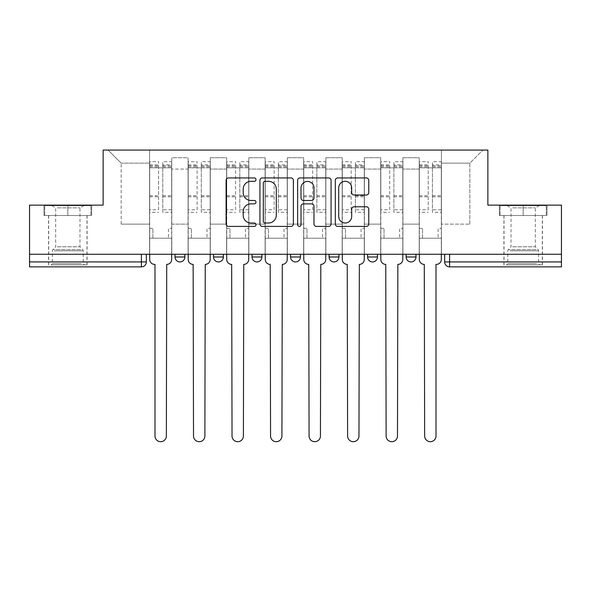 <?xml version="1.0" encoding="UTF-8"?>
<svg xmlns="http://www.w3.org/2000/svg" width="591" height="591" viewBox="0 0 591 591"><rect width="100%" height="100%" fill="white"/><g stroke="black" fill="none" stroke-linecap="round" stroke-linejoin="round"><path stroke-width="0.44" stroke-dasharray="2.96 2.22" d="M255.992 179.627A1.699 1.699 0 0 0 254.293 177.928L228.54 177.928A2.423 2.423 0 0 0 226.117 180.351L226.117 223.982A2.423 2.423 0 0 0 228.54 226.405L254.293 226.405A1.699 1.699 0 0 0 255.992 224.713A1.699 1.699 0 0 0 254.293 223.014L250.961 223.014A7.757 7.757 0 0 1 243.204 215.257L243.204 211.622A7.757 7.757 0 0 1 250.961 203.865L254.293 203.865A1.699 1.699 0 0 0 255.992 202.166A1.699 1.699 0 0 0 254.293 200.475L250.961 200.475A7.757 7.757 0 0 1 243.204 192.718L243.204 189.083A7.757 7.757 0 0 1 250.961 181.326L254.293 181.326A1.699 1.699 0 0 0 255.992 179.627M406.128 254.27L416.005 254.27L406.128 254.27M367.602 254.27L377.479 254.27L367.602 254.27M329.084 254.27L338.961 254.27L329.084 254.27L329.084 256.989L338.961 256.989M300.442 254.27L290.558 254.27L300.442 254.27L300.442 256.989A4.942 4.942 0 0 1 295.5 261.924M261.916 254.27L252.039 254.27L261.916 254.27L261.916 256.989A4.942 4.942 0 0 1 256.982 261.924M252.039 254.27L252.039 256.989L261.916 256.989M213.521 254.27L223.398 254.27L213.521 254.27M174.995 254.27L184.872 254.27L174.995 254.27L174.995 256.989L184.872 256.989M67.825 266.866L48.565 266.866L67.825 266.866M67.825 215.501L43.993 215.501L91.657 215.501L67.825 215.501L67.825 205.129L91.657 205.129L43.993 205.129L67.825 205.129L67.825 215.501L90.911 215.501L44.739 215.501L67.825 215.501L67.825 205.624L90.911 205.624L44.739 205.624L67.825 205.624L67.825 215.501M523.175 266.866L503.916 266.866L523.175 266.866M523.175 215.501L499.343 215.501L547.007 215.501L523.175 215.501L523.175 205.129L547.007 205.129L499.343 205.129L523.175 205.129L523.175 215.501L546.261 215.501L500.089 215.501L523.175 215.501L523.175 205.624L546.261 205.624L500.089 205.624L523.175 205.624L523.175 215.501M561.45 261.924L561.45 254.27L29.55 254.27L29.55 205.129L103.137 205.129L103.137 150.062L487.863 150.062L487.863 205.129L561.45 205.129L561.45 254.27L444.646 254.27L444.646 261.924A4.942 4.942 0 0 0 449.588 266.866L561.45 266.866L561.45 261.924L444.646 261.924M29.55 254.27L141.412 254.27L29.55 254.27L29.55 266.866L141.412 266.866L141.412 261.924L29.55 261.924M171.782 169.078L171.782 224.144L171.782 169.078L188.086 169.078L188.086 157.723L188.086 224.144L188.086 169.078L171.782 169.078M171.782 254.27L171.782 157.723L188.086 157.723L171.782 157.723L171.782 254.27L171.782 238.217L149.56 238.217L171.782 238.217L171.782 254.27L149.56 254.27L149.56 150.062L441.44 150.062L108.079 150.062L149.56 150.062L149.56 224.144L149.56 163.153L121.162 163.153L149.56 163.153L149.56 150.062L149.56 254.27L149.56 238.217L149.56 254.27L171.782 254.27M188.086 254.27L188.086 157.723L171.782 157.723L188.086 157.723L188.086 254.27L188.086 238.217L210.307 238.217L188.086 238.217L188.086 254.27L210.307 254.27L210.307 157.723L210.307 169.078L210.307 157.723L226.604 157.723L226.604 169.078L226.604 157.723L210.307 157.723L210.307 254.27L210.307 238.217L210.307 254.27L188.086 254.27M210.307 224.144L210.307 169.078L210.307 224.144L226.604 224.144L226.604 169.078L226.604 224.144L210.307 224.144M226.604 254.27L226.604 157.723L210.307 157.723L226.604 157.723L226.604 254.27L226.604 238.217L248.826 238.217L226.604 238.217L226.604 254.27L248.826 254.27L248.826 157.723L248.826 169.078L248.826 157.723L265.13 157.723L265.13 169.078L265.13 157.723L248.826 157.723L248.826 254.27L248.826 238.217L248.826 254.27L226.604 254.27M248.826 224.144L248.826 169.078L248.826 224.144L265.13 224.144L265.13 169.078L265.13 224.144L248.826 224.144M265.13 254.27L265.13 157.723L248.826 157.723L265.13 157.723L265.13 254.27L265.13 238.217L287.352 238.217L265.13 238.217L265.13 254.27L287.352 254.27L287.352 157.723L287.352 169.078L287.352 157.723L303.648 157.723L303.648 169.078L303.648 157.723L287.352 157.723L287.352 254.27L287.352 238.217L287.352 254.27L265.13 254.27M287.352 224.144L287.352 169.078L287.352 224.144L303.648 224.144L303.648 169.078L303.648 224.144L287.352 224.144M303.648 254.27L303.648 157.723L287.352 157.723L303.648 157.723L303.648 254.27L303.648 238.217L325.87 238.217L303.648 238.217L303.648 254.27L325.87 254.27L325.87 157.723L325.87 169.078L325.87 157.723L342.174 157.723L342.174 169.078L342.174 157.723L325.87 157.723L325.87 254.27L325.87 238.217L325.87 254.27L303.648 254.27M325.87 224.144L325.87 169.078L325.87 224.144L342.174 224.144L342.174 169.078L342.174 224.144L325.87 224.144M342.174 254.27L342.174 157.723L325.87 157.723L342.174 157.723L342.174 254.27L342.174 238.217L364.396 238.217L342.174 238.217L342.174 254.27L364.396 254.27L364.396 157.723L364.396 169.078L364.396 157.723L380.693 157.723L380.693 169.078L380.693 157.723L364.396 157.723L364.396 254.27L364.396 238.217L364.396 254.27L342.174 254.27M364.396 224.144L364.396 169.078L364.396 224.144L380.693 224.144L380.693 169.078L380.693 224.144L364.396 224.144M380.693 254.27L380.693 157.723L364.396 157.723L380.693 157.723L380.693 254.27L380.693 238.217L402.914 238.217L380.693 238.217L380.693 254.27L402.914 254.27L402.914 157.723L402.914 169.078L402.914 157.723L419.218 157.723L419.218 169.078L419.218 157.723L402.914 157.723L402.914 254.27L402.914 238.217L402.914 254.27L380.693 254.27M402.914 224.144L402.914 169.078L402.914 224.144L419.218 224.144L419.218 169.078L419.218 224.144L402.914 224.144M419.218 254.27L419.218 157.723L402.914 157.723L419.218 157.723L419.218 254.27L419.218 238.217L441.44 238.217L419.218 238.217L419.218 254.27L441.44 254.27L441.44 150.062L482.921 150.062L441.44 150.062L441.44 163.153L469.838 163.153L441.44 163.153L441.44 224.144L441.44 150.062L441.44 254.27L419.218 254.27L441.44 254.27L441.44 238.217L441.44 254.27L419.218 254.27M171.782 224.144L188.086 224.144L171.782 224.144M121.162 224.144L121.162 163.153L121.162 224.144L149.56 224.144L121.162 224.144M469.838 224.144L469.838 163.153L482.921 150.062L469.838 163.153L469.838 224.144L441.44 224.144L469.838 224.144M561.45 254.27L444.646 254.27M141.412 254.27L146.354 254.27L141.412 254.27L141.412 261.924L146.354 261.924M377.479 256.989L367.602 256.989A4.942 4.942 0 0 0 372.544 261.924M416.005 256.989L406.128 256.989A4.942 4.942 0 0 0 411.063 261.924M108.079 150.062L121.162 163.153L108.079 150.062M91.657 215.501L91.657 205.129L91.657 215.501M43.993 215.501L43.993 205.129L43.993 215.501M547.007 215.501L547.007 205.129L547.007 215.501M499.343 215.501L499.343 205.129L499.343 215.501M293.38 223.982L293.38 180.351A2.423 2.423 0 0 0 290.957 177.928L262.352 177.928A2.423 2.423 0 0 0 259.929 180.351L259.929 223.982A2.423 2.423 0 0 0 262.352 226.405L290.957 226.405A2.423 2.423 0 0 0 293.38 223.982M265.019 181.326A1.699 1.699 0 0 0 263.32 183.018L263.32 221.315A1.699 1.699 0 0 0 265.019 223.014L268.536 223.014A7.757 7.757 0 0 0 276.293 215.257L276.293 189.083A7.757 7.757 0 0 0 268.536 181.326L265.019 181.326M300.043 177.928L328.648 177.928A2.423 2.423 0 0 1 331.071 180.351L331.071 223.982A2.423 2.423 0 0 1 328.648 226.405L316.407 226.405A2.423 2.423 0 0 1 313.984 223.982L313.984 206.289A2.423 2.423 0 0 0 311.56 203.865L303.442 203.865A2.423 2.423 0 0 0 301.011 206.289L301.011 224.713A1.699 1.699 0 0 1 299.319 226.405A1.699 1.699 0 0 1 297.62 224.713L297.62 180.351A2.423 2.423 0 0 1 300.043 177.928M313.984 187.931A6.486 6.486 0 0 0 307.497 181.444A6.486 6.486 0 0 0 301.011 187.931L301.011 198.044A2.423 2.423 0 0 0 303.442 200.475L311.56 200.475A2.423 2.423 0 0 0 313.984 198.044L313.984 187.931M354.098 195.015L366.339 195.015A2.423 2.423 0 0 0 368.762 192.592L368.762 180.351A2.423 2.423 0 0 0 366.339 177.928L337.734 177.928A2.423 2.423 0 0 0 335.311 180.351L335.311 223.982A2.423 2.423 0 0 0 337.734 226.405L366.339 226.405A2.423 2.423 0 0 0 368.762 223.982L368.762 209.199A2.423 2.423 0 0 0 366.339 206.776L354.098 206.776A2.423 2.423 0 0 0 351.675 209.199L351.675 216.528A6.486 6.486 0 0 1 345.188 223.014A6.486 6.486 0 0 1 338.702 216.528L338.702 187.805A6.486 6.486 0 0 1 345.188 181.326A6.486 6.486 0 0 1 351.675 187.805L351.675 192.592A2.423 2.423 0 0 0 354.098 195.015M166.721 264.399L166.352 436.018A5.681 5.681 0 0 1 160.671 441.699A5.681 5.681 0 0 1 154.997 436.018L154.997 264.399L154.62 264.399A4.942 4.942 0 0 1 149.686 259.456L149.686 164.882L149.686 209.775L158.573 209.775L158.573 164.882L158.573 167.844L171.663 167.844L171.663 164.882L171.663 212.295L171.663 161.668L171.663 259.456A4.942 4.942 0 0 1 166.721 264.399M171.663 254.27L171.663 238.217L168.45 238.217L171.663 238.217L171.663 228.34L168.45 228.34L168.45 238.217L168.45 228.34L171.663 228.34L171.663 167.844L162.769 167.844L162.769 164.882L171.663 164.882M149.686 254.27L149.686 228.34L152.892 228.34L152.892 238.217L149.686 238.217L152.892 238.217L152.892 228.34L149.686 228.34L149.686 167.844L162.769 167.844L162.769 161.668L171.663 161.668M171.663 209.775L162.769 209.775L162.769 164.882M162.769 209.775L162.769 212.295L171.663 212.295M162.769 212.295L162.769 161.668M158.573 209.775L158.573 161.668L158.573 167.844L149.686 167.844L149.686 161.668L158.573 161.668M149.686 209.775L149.686 212.295L158.573 212.295M149.686 212.295L149.686 161.668M205.247 264.399L204.878 436.018A5.681 5.681 0 0 1 199.197 441.699A5.681 5.681 0 0 1 193.516 436.018L193.146 264.399A4.942 4.942 0 0 1 188.204 259.456L188.204 164.882L188.204 209.775L197.099 209.775L197.099 164.882L197.099 167.844L210.182 167.844L210.182 164.882L210.182 212.295L210.182 161.668L210.182 259.456A4.942 4.942 0 0 1 205.247 264.399M210.182 254.27L210.182 238.217L206.976 238.217L210.182 238.217L210.182 228.34L206.976 228.34L206.976 238.217L206.976 228.34L210.182 228.34L210.182 167.844L201.295 167.844L201.295 164.882L210.182 164.882M188.204 254.27L188.204 228.34L191.418 228.34L191.418 238.217L188.204 238.217L191.418 238.217L191.418 228.34L188.204 228.34L188.204 167.844L201.295 167.844L201.295 161.668L210.182 161.668M210.182 209.775L201.295 209.775L201.295 164.882M201.295 209.775L201.295 212.295L210.182 212.295M201.295 212.295L201.295 161.668M197.099 209.775L197.099 161.668L197.099 167.844L188.204 167.844L188.204 161.668L197.099 161.668M188.204 209.775L188.204 212.295L197.099 212.295M188.204 212.295L188.204 161.668M243.765 264.399L243.396 436.018A5.681 5.681 0 0 1 237.715 441.699A5.681 5.681 0 0 1 232.034 436.018L231.665 264.399A4.942 4.942 0 0 1 226.73 259.456L226.73 164.882L226.73 209.775L235.617 209.775L235.617 164.882L235.617 167.844L248.708 167.844L248.708 164.882L248.708 212.295L248.708 161.668L248.708 259.456A4.942 4.942 0 0 1 243.765 264.399M248.708 254.27L248.708 238.217L245.494 238.217L248.708 238.217L248.708 228.34L245.494 228.34L245.494 238.217L245.494 228.34L248.708 228.34L248.708 167.844L239.813 167.844L239.813 164.882L248.708 164.882M226.73 254.27L226.73 228.34L229.936 228.34L229.936 238.217L226.73 238.217L229.936 238.217L229.936 228.34L226.73 228.34L226.73 167.844L239.813 167.844L239.813 161.668L248.708 161.668M248.708 209.775L239.813 209.775L239.813 164.882M239.813 209.775L239.813 212.295L248.708 212.295M239.813 212.295L239.813 161.668M235.617 209.775L235.617 161.668L235.617 167.844L226.73 167.844L226.73 161.668L235.617 161.668M226.73 209.775L226.73 212.295L235.617 212.295M226.73 212.295L226.73 161.668M53.389 264.894L84.491 264.894L53.389 264.894M81.189 263.652L52.392 263.652L81.189 263.652M53.921 205.624L83.878 205.624L53.921 205.624M57.297 207.877L79.977 207.877L57.297 207.877M57.297 246.794L79.977 246.794L57.297 246.794M51.254 264.894L86.966 264.894L51.254 264.894M51.254 215.501L86.966 215.501L51.254 215.501M90.911 215.501L90.911 205.624L90.911 215.501M44.739 215.501L44.739 205.624L44.739 215.501M508.74 264.894L539.842 264.894L508.74 264.894M536.539 263.652L507.743 263.652L536.539 263.652M509.272 205.624L539.228 205.624L509.272 205.624M512.648 207.877L535.328 207.877L512.648 207.877M512.648 246.794L535.328 246.794L512.648 246.794M506.598 264.894L542.309 264.894L506.598 264.894M506.598 215.501L542.309 215.501L506.598 215.501M546.261 215.501L546.261 205.624L546.261 215.501M500.089 215.501L500.089 205.624L500.089 215.501M282.291 264.399L281.922 436.018A5.681 5.681 0 0 1 276.241 441.699A5.681 5.681 0 0 1 270.56 436.018L270.19 264.399A4.942 4.942 0 0 1 265.248 259.456L265.248 164.882L265.248 209.775L274.143 209.775L274.143 164.882L274.143 167.844L287.226 167.844L287.226 164.882L287.226 212.295L287.226 161.668L287.226 259.456A4.942 4.942 0 0 1 282.291 264.399M287.226 254.27L287.226 238.217L284.02 238.217L287.226 238.217L287.226 228.34L284.02 228.34L284.02 238.217L284.02 228.34L287.226 228.34L287.226 167.844L278.339 167.844L278.339 164.882L287.226 164.882M265.248 254.27L265.248 228.34L268.462 228.34L268.462 238.217L265.248 238.217L268.462 238.217L268.462 228.34L265.248 228.34L265.248 167.844L278.339 167.844L278.339 161.668L287.226 161.668M287.226 209.775L278.339 209.775L278.339 164.882M278.339 209.775L278.339 212.295L287.226 212.295M278.339 212.295L278.339 161.668M274.143 209.775L274.143 161.668L274.143 167.844L265.248 167.844L265.248 161.668L274.143 161.668M265.248 209.775L265.248 212.295L274.143 212.295M265.248 212.295L265.248 161.668M320.81 264.399L320.44 436.018A5.681 5.681 0 0 1 314.759 441.699A5.681 5.681 0 0 1 309.078 436.018L308.709 264.399A4.942 4.942 0 0 1 303.774 259.456L303.774 164.882L303.774 209.775L312.661 209.775L312.661 164.882L312.661 167.844L325.752 167.844L325.752 164.882L325.752 212.295L325.752 161.668L325.752 259.456A4.942 4.942 0 0 1 320.81 264.399M325.752 254.27L325.752 238.217L322.538 238.217L325.752 238.217L325.752 228.34L322.538 228.34L322.538 238.217L322.538 228.34L325.752 228.34L325.752 167.844L316.857 167.844L316.857 164.882L325.752 164.882M303.774 254.27L303.774 228.34L306.98 228.34L306.98 238.217L303.774 238.217L306.98 238.217L306.98 228.34L303.774 228.34L303.774 167.844L316.857 167.844L316.857 161.668L325.752 161.668M325.752 209.775L316.857 209.775L316.857 164.882M316.857 209.775L316.857 212.295L325.752 212.295M316.857 212.295L316.857 161.668M312.661 209.775L312.661 161.668L312.661 167.844L303.774 167.844L303.774 161.668L312.661 161.668M303.774 209.775L303.774 212.295L312.661 212.295M303.774 212.295L303.774 161.668M359.335 264.399L358.966 436.018A5.681 5.681 0 0 1 353.285 441.699A5.681 5.681 0 0 1 347.604 436.018L347.235 264.399A4.942 4.942 0 0 1 342.292 259.456L342.292 164.882L342.292 209.775L351.187 209.775L351.187 164.882L351.187 167.844L364.27 167.844L364.27 164.882L364.27 212.295L364.27 161.668L364.27 259.456A4.942 4.942 0 0 1 359.335 264.399M364.27 254.27L364.27 238.217L361.064 238.217L364.27 238.217L364.27 228.34L361.064 228.34L361.064 238.217L361.064 228.34L364.27 228.34L364.27 167.844L355.383 167.844L355.383 164.882L364.27 164.882M342.292 254.27L342.292 228.34L345.506 228.34L345.506 238.217L342.292 238.217L345.506 238.217L345.506 228.34L342.292 228.34L342.292 167.844L355.383 167.844L355.383 161.668L364.27 161.668M364.27 209.775L355.383 209.775L355.383 164.882M355.383 209.775L355.383 212.295L364.27 212.295M355.383 212.295L355.383 161.668M351.187 209.775L351.187 161.668L351.187 167.844L342.292 167.844L342.292 161.668L351.187 161.668M342.292 209.775L342.292 212.295L351.187 212.295M342.292 212.295L342.292 161.668M397.854 264.399L397.484 436.018A5.681 5.681 0 0 1 391.803 441.699A5.681 5.681 0 0 1 386.122 436.018L385.753 264.399A4.942 4.942 0 0 1 380.818 259.456L380.818 164.882L380.818 209.775L389.705 209.775L389.705 164.882L389.705 167.844L402.796 167.844L402.796 164.882L402.796 212.295L402.796 161.668L402.796 259.456A4.942 4.942 0 0 1 397.854 264.399M402.796 254.27L402.796 238.217L399.582 238.217L402.796 238.217L402.796 228.34L399.582 228.34L399.582 238.217L399.582 228.34L402.796 228.34L402.796 167.844L393.902 167.844L393.902 164.882L402.796 164.882M380.818 254.27L380.818 228.34L384.024 228.34L384.024 238.217L380.818 238.217L384.024 238.217L384.024 228.34L380.818 228.34L380.818 167.844L393.902 167.844L393.902 161.668L402.796 161.668M402.796 209.775L393.902 209.775L393.902 164.882M393.902 209.775L393.902 212.295L402.796 212.295M393.902 212.295L393.902 161.668M389.705 209.775L389.705 161.668L389.705 167.844L380.818 167.844L380.818 161.668L389.705 161.668M380.818 209.775L380.818 212.295L389.705 212.295M380.818 212.295L380.818 161.668M436.38 264.399L436.003 264.399L436.003 436.018A5.681 5.681 0 0 1 430.329 441.699A5.681 5.681 0 0 1 424.648 436.018L424.279 264.399A4.942 4.942 0 0 1 419.337 259.456L419.337 164.882L419.337 209.775L428.231 209.775L428.231 164.882L428.231 167.844L441.314 167.844L441.314 164.882L441.314 212.295L441.314 161.668L441.314 259.456A4.942 4.942 0 0 1 436.38 264.399M441.314 254.27L441.314 238.217L438.108 238.217L441.314 238.217L441.314 228.34L438.108 228.34L438.108 238.217L438.108 228.34L441.314 228.34L441.314 167.844L432.427 167.844L432.427 164.882L441.314 164.882M419.337 254.27L419.337 228.34L422.55 228.34L422.55 238.217L419.337 238.217L422.55 238.217L422.55 228.34L419.337 228.34L419.337 167.844L432.427 167.844L432.427 161.668L441.314 161.668M441.314 209.775L432.427 209.775L432.427 164.882M432.427 209.775L432.427 212.295L441.314 212.295M432.427 212.295L432.427 161.668M428.231 209.775L428.231 161.668L428.231 167.844L419.337 167.844L419.337 161.668L428.231 161.668M419.337 209.775L419.337 212.295L428.231 212.295M419.337 212.295L419.337 161.668M300.442 256.989L290.558 256.989M223.398 256.989L213.521 256.989M419.218 169.078L402.914 169.078L419.218 169.078M380.693 169.078L364.396 169.078L380.693 169.078M342.174 169.078L325.87 169.078L342.174 169.078M303.648 169.078L287.352 169.078L303.648 169.078M265.13 169.078L248.826 169.078L265.13 169.078M226.604 169.078L210.307 169.078L226.604 169.078M449.588 254.27L449.588 266.866M162.769 166.854L171.663 166.854M162.769 196.81L171.663 196.81M162.769 195.739L171.663 195.739M162.769 165.783L171.663 165.783M149.686 166.854L158.573 166.854M149.686 196.81L158.573 196.81M149.686 195.739L158.573 195.739M149.686 165.783L158.573 165.783M201.295 166.854L210.182 166.854M201.295 196.81L210.182 196.81M201.295 195.739L210.182 195.739M201.295 165.783L210.182 165.783M188.204 166.854L197.099 166.854M188.204 196.81L197.099 196.81M188.204 195.739L197.099 195.739M188.204 165.783L197.099 165.783M239.813 166.854L248.708 166.854M239.813 196.81L248.708 196.81M239.813 195.739L248.708 195.739M239.813 165.783L248.708 165.783M226.73 166.854L235.617 166.854M226.73 196.81L235.617 196.81M226.73 195.739L235.617 195.739M226.73 165.783L235.617 165.783M54.461 250.791L83.257 250.791L54.461 250.791M80.753 249.565L52.894 249.565L80.753 249.565M509.811 250.791L538.608 250.791L509.811 250.791M536.103 249.565L508.245 249.565L536.103 249.565M278.339 166.854L287.226 166.854M278.339 196.81L287.226 196.81M278.339 195.739L287.226 195.739M278.339 165.783L287.226 165.783M265.248 166.854L274.143 166.854M265.248 196.81L274.143 196.81M265.248 195.739L274.143 195.739M265.248 165.783L274.143 165.783M316.857 166.854L325.752 166.854M316.857 196.81L325.752 196.81M316.857 195.739L325.752 195.739M316.857 165.783L325.752 165.783M303.774 166.854L312.661 166.854M303.774 196.81L312.661 196.81M303.774 195.739L312.661 195.739M303.774 165.783L312.661 165.783M355.383 166.854L364.27 166.854M355.383 196.81L364.27 196.81M355.383 195.739L364.27 195.739M355.383 165.783L364.27 165.783M342.292 166.854L351.187 166.854M342.292 196.81L351.187 196.81M342.292 195.739L351.187 195.739M342.292 165.783L351.187 165.783M393.902 166.854L402.796 166.854M393.902 196.81L402.796 196.81M393.902 195.739L402.796 195.739M393.902 165.783L402.796 165.783M380.818 166.854L389.705 166.854M380.818 196.81L389.705 196.81M380.818 195.739L389.705 195.739M380.818 165.783L389.705 165.783M432.427 166.854L441.314 166.854M432.427 196.81L441.314 196.81M432.427 195.739L441.314 195.739M432.427 165.783L441.314 165.783M419.337 166.854L428.231 166.854M419.337 196.81L428.231 196.81M419.337 195.739L428.231 195.739M419.337 165.783L428.231 165.783M48.565 215.501L48.565 266.866M503.916 215.501L503.916 266.866M542.435 215.501L542.435 266.866M87.084 215.501L87.084 266.866M149.686 164.882L158.573 164.882M188.204 164.882L197.099 164.882M226.73 164.882L235.617 164.882M83.878 205.624L79.977 207.877L79.977 246.794L82.755 249.565L83.257 250.791L83.257 263.652L84.491 264.894M48.691 264.894L48.691 215.501M86.966 264.894L86.966 215.501M51.772 205.624L55.672 207.877L55.672 246.794L52.894 249.565L52.392 250.791L52.392 263.652L51.158 264.894M539.228 205.624L535.328 207.877L535.328 246.794L538.106 249.565L538.608 250.791L538.608 263.652L539.842 264.894M504.034 264.894L504.034 215.501M542.309 264.894L542.309 215.501M507.122 205.624L511.023 207.877L511.023 246.794L508.245 249.565L507.743 250.791L507.743 263.652L506.509 264.894M265.248 164.882L274.143 164.882M303.774 164.882L312.661 164.882M342.292 164.882L351.187 164.882M380.818 164.882L389.705 164.882M419.337 164.882L428.231 164.882"/><path stroke-width="0.89" d="M255.992 179.627A1.699 1.699 0 0 0 254.293 177.928L228.54 177.928A2.423 2.423 0 0 0 226.117 180.351L226.117 223.982A2.423 2.423 0 0 0 228.54 226.405L254.293 226.405A1.699 1.699 0 0 0 255.992 224.713A1.699 1.699 0 0 0 254.293 223.014L250.961 223.014A7.757 7.757 0 0 1 243.204 215.257L243.204 211.622A7.757 7.757 0 0 1 250.961 203.865L254.293 203.865A1.699 1.699 0 0 0 255.992 202.166A1.699 1.699 0 0 0 254.293 200.475L250.961 200.475A7.757 7.757 0 0 1 243.204 192.718L243.204 189.083A7.757 7.757 0 0 1 250.961 181.326L254.293 181.326A1.699 1.699 0 0 0 255.992 179.627M406.128 254.27L406.128 256.989L416.005 256.989A4.942 4.942 0 0 1 411.063 261.924A4.942 4.942 0 0 1 406.128 256.989L406.128 254.27M367.602 254.27L367.602 256.989L377.479 256.989A4.942 4.942 0 0 1 372.544 261.924A4.942 4.942 0 0 1 367.602 256.989L367.602 254.27M290.558 256.989L290.558 254.27L290.558 256.989A4.942 4.942 0 0 0 295.5 261.924A4.942 4.942 0 0 1 290.558 256.989L300.442 256.989A4.942 4.942 0 0 1 295.5 261.924M213.521 256.989L213.521 254.27L213.521 256.989A4.942 4.942 0 0 0 218.456 261.924A4.942 4.942 0 0 1 213.521 256.989L223.398 256.989A4.942 4.942 0 0 1 218.456 261.924A4.942 4.942 0 0 0 223.398 256.989L223.398 254.27L223.398 256.989M366.339 195.015A2.423 2.423 0 0 0 368.762 192.592L368.762 180.351A2.423 2.423 0 0 0 366.339 177.928L337.734 177.928A2.423 2.423 0 0 0 335.311 180.351L335.311 223.982A2.423 2.423 0 0 0 337.734 226.405L366.339 226.405A2.423 2.423 0 0 0 368.762 223.982L368.762 209.199A2.423 2.423 0 0 0 366.339 206.776L354.098 206.776A2.423 2.423 0 0 0 351.675 209.199L351.675 216.528A6.486 6.486 0 0 1 345.188 223.014A6.486 6.486 0 0 1 338.702 216.528L338.702 187.805A6.486 6.486 0 0 1 345.188 181.326A6.486 6.486 0 0 1 351.675 187.805L351.675 192.592A2.423 2.423 0 0 0 354.098 195.015L366.339 195.015M29.55 254.27L29.55 205.129L103.137 205.129L103.137 150.062L487.863 150.062L487.863 205.129L561.45 205.129L561.45 254.27L29.55 254.27L29.55 261.924L146.354 261.924L146.354 254.27L146.354 261.924A4.942 4.942 0 0 1 141.412 266.866L29.55 266.866L29.55 261.924M293.38 180.351A2.423 2.423 0 0 0 290.957 177.928L262.352 177.928A2.423 2.423 0 0 0 259.929 180.351L259.929 223.982A2.423 2.423 0 0 0 262.352 226.405L290.957 226.405A2.423 2.423 0 0 0 293.38 223.982L293.38 180.351M300.043 177.928L328.648 177.928A2.423 2.423 0 0 1 331.071 180.351L331.071 223.982A2.423 2.423 0 0 1 328.648 226.405L316.407 226.405A2.423 2.423 0 0 1 313.984 223.982L313.984 206.289A2.423 2.423 0 0 0 311.56 203.865L303.442 203.865A2.423 2.423 0 0 0 301.011 206.289L301.011 224.713A1.699 1.699 0 0 1 299.319 226.405A1.699 1.699 0 0 1 297.62 224.713L297.62 180.351A2.423 2.423 0 0 1 300.043 177.928M444.646 254.27L444.646 261.924L561.45 261.924L561.45 266.866L449.588 266.866A4.942 4.942 0 0 1 444.646 261.924M561.45 254.27L561.45 261.924M416.005 256.989L416.005 254.27L416.005 256.989A4.942 4.942 0 0 1 411.063 261.924M377.479 256.989L377.479 254.27L377.479 256.989A4.942 4.942 0 0 1 372.544 261.924M338.961 254.27L338.961 256.989A4.942 4.942 0 0 1 334.018 261.924A4.942 4.942 0 0 1 329.084 256.989A4.942 4.942 0 0 0 334.018 261.924A4.942 4.942 0 0 0 338.961 256.989L338.961 254.27M329.084 254.27L329.084 256.989L338.961 256.989M300.442 254.27L300.442 256.989M261.916 254.27L261.916 256.989A4.942 4.942 0 0 1 256.982 261.924A4.942 4.942 0 0 1 252.039 256.989A4.942 4.942 0 0 0 256.982 261.924M252.039 254.27L252.039 256.989L261.916 256.989M184.872 254.27L184.872 256.989A4.942 4.942 0 0 1 179.937 261.924A4.942 4.942 0 0 1 174.995 256.989A4.942 4.942 0 0 0 179.937 261.924A4.942 4.942 0 0 0 184.872 256.989L184.872 254.27M174.995 254.27L174.995 256.989L184.872 256.989M141.412 254.27L141.412 266.866A4.942 4.942 0 0 0 146.354 261.924M265.019 181.326A1.699 1.699 0 0 0 263.32 183.018L263.32 221.315A1.699 1.699 0 0 0 265.019 223.014L268.536 223.014A7.757 7.757 0 0 0 276.293 215.257L276.293 189.083A7.757 7.757 0 0 0 268.536 181.326L265.019 181.326M313.984 187.931A6.486 6.486 0 0 0 307.497 181.444A6.486 6.486 0 0 0 301.011 187.931L301.011 198.044A2.423 2.423 0 0 0 303.442 200.475L311.56 200.475A2.423 2.423 0 0 0 313.984 198.044L313.984 187.931M149.686 254.27L149.686 259.456A4.942 4.942 0 0 0 154.62 264.399L154.997 264.399L154.997 436.018A5.681 5.681 0 0 0 160.671 441.699A5.681 5.681 0 0 0 166.352 436.018L166.721 264.399A4.942 4.942 0 0 0 171.663 259.456L171.663 254.27M188.204 254.27L188.204 259.456A4.942 4.942 0 0 0 193.146 264.399L193.516 436.018A5.681 5.681 0 0 0 199.197 441.699A5.681 5.681 0 0 0 204.878 436.018L205.247 264.399A4.942 4.942 0 0 0 210.182 259.456L210.182 254.27M226.73 254.27L226.73 259.456A4.942 4.942 0 0 0 231.665 264.399L232.034 436.018A5.681 5.681 0 0 0 237.715 441.699A5.681 5.681 0 0 0 243.396 436.018L243.765 264.399A4.942 4.942 0 0 0 248.708 259.456L248.708 254.27M265.248 254.27L265.248 259.456A4.942 4.942 0 0 0 270.19 264.399L270.56 436.018A5.681 5.681 0 0 0 276.241 441.699A5.681 5.681 0 0 0 281.922 436.018L282.291 264.399A4.942 4.942 0 0 0 287.226 259.456L287.226 254.27M303.774 254.27L303.774 259.456A4.942 4.942 0 0 0 308.709 264.399L309.078 436.018A5.681 5.681 0 0 0 314.759 441.699A5.681 5.681 0 0 0 320.44 436.018L320.81 264.399A4.942 4.942 0 0 0 325.752 259.456L325.752 254.27M342.292 254.27L342.292 259.456A4.942 4.942 0 0 0 347.235 264.399L347.604 436.018A5.681 5.681 0 0 0 353.285 441.699A5.681 5.681 0 0 0 358.966 436.018L359.335 264.399A4.942 4.942 0 0 0 364.27 259.456L364.27 254.27M380.818 254.27L380.818 259.456A4.942 4.942 0 0 0 385.753 264.399L386.122 436.018A5.681 5.681 0 0 0 391.803 441.699A5.681 5.681 0 0 0 397.484 436.018L397.854 264.399A4.942 4.942 0 0 0 402.796 259.456L402.796 254.27M419.337 254.27L419.337 259.456A4.942 4.942 0 0 0 424.279 264.399L424.648 436.018A5.681 5.681 0 0 0 430.329 441.699A5.681 5.681 0 0 0 436.003 436.018L436.003 264.399L436.38 264.399A4.942 4.942 0 0 0 441.314 259.456L441.314 254.27M449.588 254.27L449.588 266.866"/></g></svg>
